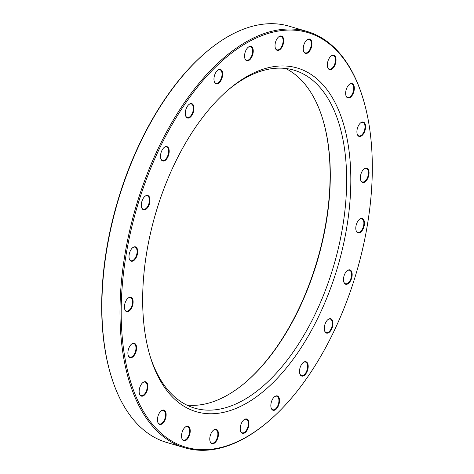 <?xml version="1.0" encoding="UTF-8"?>
<svg xmlns="http://www.w3.org/2000/svg" width="474" height="474" viewBox="0 0 474 474"><rect width="100%" height="100%" fill="white"/><g stroke="black" fill="none" stroke-linecap="round" stroke-linejoin="round"><path stroke-width="0.71" d="M307.188 31.497L289.099 26.183A216.956 114.898 106.4 0 0 206.883 51.524A216.956 114.898 106.4 0 0 111.36 376.729A216.956 114.898 106.4 0 0 166.812 442.503L184.901 447.817A216.956 114.898 -73.6 0 1 120.781 334.051A216.956 114.898 -73.6 0 1 176.067 115.502A216.956 114.898 -73.6 0 1 307.188 31.497A216.956 114.898 -73.6 0 1 362.64 97.271L362.877 98.035A216.103 114.447 106.4 0 0 215.516 67.083A216.103 114.447 106.4 0 0 121.972 333.886A216.103 114.447 106.4 0 0 267.727 421.961A216.103 114.447 106.4 0 0 362.877 98.035M267.727 421.961L267.117 422.476A216.956 114.898 -73.6 0 1 184.901 447.817M150.068 356.063A176.127 93.277 106.4 0 0 194.666 408.138A176.127 93.277 106.4 0 0 301.114 339.935A176.127 93.277 106.4 0 0 346.002 162.511A176.127 93.277 106.4 0 0 293.945 70.158A176.127 93.277 106.4 0 0 228.272 89.835M285.561 68.463A176.127 93.277 -73.6 0 1 322.604 118.749A176.127 93.277 -73.6 0 1 329.649 157.712A176.127 93.277 -73.6 0 1 245.058 382.761A176.127 93.277 -73.6 0 1 186.703 405.027M143.32 317.799A179.119 94.865 -73.6 0 1 229.345 88.922A179.119 94.865 -73.6 0 1 347.792 142.514A179.119 94.865 -73.6 0 1 279.091 376.392A179.119 94.865 -73.6 0 1 150.483 357.42A179.119 94.865 -73.6 0 1 143.32 317.799M275.044 46.452A7.483 3.964 -73.6 0 1 278.635 36.895A7.483 3.964 -73.6 0 1 283.582 39.135A7.483 3.964 -73.6 0 1 280.715 48.899A7.483 3.964 -73.6 0 1 275.347 48.105A7.483 3.964 -73.6 0 1 275.044 46.452M303.283 49.486A7.483 3.964 -73.6 0 1 306.874 39.929A7.483 3.964 -73.6 0 1 311.821 42.168A7.483 3.964 -73.6 0 1 308.953 51.933A7.483 3.964 -73.6 0 1 303.579 51.139A7.483 3.964 -73.6 0 1 303.283 49.486M327.368 65.714A7.483 3.964 -73.6 0 1 330.965 56.157A7.483 3.964 -73.6 0 1 335.912 58.397A7.483 3.964 -73.6 0 1 333.038 68.161A7.483 3.964 -73.6 0 1 327.67 67.373A7.483 3.964 -73.6 0 1 327.368 65.714M345.67 94.036A7.483 3.964 -73.6 0 1 349.261 84.473A7.483 3.964 -73.6 0 1 354.208 86.712A7.483 3.964 -73.6 0 1 351.341 96.483A7.483 3.964 -73.6 0 1 345.967 95.689A7.483 3.964 -73.6 0 1 345.67 94.036M356.934 132.513A7.483 3.964 -73.6 0 1 360.524 122.956A7.483 3.964 -73.6 0 1 365.472 125.189A7.483 3.964 -73.6 0 1 362.604 134.96A7.483 3.964 -73.6 0 1 357.23 134.166A7.483 3.964 -73.6 0 1 356.934 132.513M360.394 178.526A7.483 3.964 -73.6 0 1 363.985 168.969A7.483 3.964 -73.6 0 1 368.932 171.209A7.483 3.964 -73.6 0 1 366.064 180.973A7.483 3.964 -73.6 0 1 360.69 180.185A7.483 3.964 -73.6 0 1 360.394 178.526M355.814 228.948A7.483 3.964 -73.6 0 1 359.405 219.385A7.483 3.964 -73.6 0 1 364.352 221.625A7.483 3.964 -73.6 0 1 361.484 231.395A7.483 3.964 -73.6 0 1 356.11 230.601A7.483 3.964 -73.6 0 1 355.814 228.948M343.508 280.33A7.483 3.964 -73.6 0 1 347.098 270.773A7.483 3.964 -73.6 0 1 352.046 273.006A7.483 3.964 -73.6 0 1 349.178 282.777A7.483 3.964 -73.6 0 1 343.804 281.983A7.483 3.964 -73.6 0 1 343.508 280.33M324.311 329.175A7.483 3.964 -73.6 0 1 327.901 319.618A7.483 3.964 -73.6 0 1 332.849 321.858A7.483 3.964 -73.6 0 1 329.981 331.622A7.483 3.964 -73.6 0 1 324.607 330.828A7.483 3.964 -73.6 0 1 324.311 329.175M299.532 372.161A7.483 3.964 -73.6 0 1 303.129 362.598A7.483 3.964 -73.6 0 1 308.076 364.838A7.483 3.964 -73.6 0 1 305.203 374.608A7.483 3.964 -73.6 0 1 299.835 373.814A7.483 3.964 -73.6 0 1 299.532 372.161M270.867 406.348A7.483 3.964 -73.6 0 1 274.458 396.785A7.483 3.964 -73.6 0 1 279.405 399.025A7.483 3.964 -73.6 0 1 276.538 408.795A7.483 3.964 -73.6 0 1 271.164 408.001A7.483 3.964 -73.6 0 1 270.867 406.348M240.259 429.408A7.483 3.964 -73.6 0 1 243.855 419.851A7.483 3.964 -73.6 0 1 248.797 422.091A7.483 3.964 -73.6 0 1 245.929 431.861A7.483 3.964 -73.6 0 1 240.561 431.067A7.483 3.964 -73.6 0 1 240.259 429.408M209.798 439.777A7.483 3.964 -73.6 0 1 213.395 430.22A7.483 3.964 -73.6 0 1 218.342 432.46A7.483 3.964 -73.6 0 1 215.469 442.23A7.483 3.964 -73.6 0 1 210.101 441.436A7.483 3.964 -73.6 0 1 209.798 439.777M181.566 436.75A7.483 3.964 -73.6 0 1 185.156 427.187A7.483 3.964 -73.6 0 1 190.104 429.426A7.483 3.964 -73.6 0 1 187.236 439.197A7.483 3.964 -73.6 0 1 181.862 438.403A7.483 3.964 -73.6 0 1 181.566 436.75M157.475 420.515A7.483 3.964 -73.6 0 1 161.065 410.958A7.483 3.964 -73.6 0 1 166.013 413.198A7.483 3.964 -73.6 0 1 163.145 422.962A7.483 3.964 -73.6 0 1 157.777 422.174A7.483 3.964 -73.6 0 1 157.475 420.515M139.178 392.199A7.483 3.964 -73.6 0 1 142.769 382.642A7.483 3.964 -73.6 0 1 147.716 384.876A7.483 3.964 -73.6 0 1 144.848 394.646A7.483 3.964 -73.6 0 1 139.475 393.853A7.483 3.964 -73.6 0 1 139.178 392.199M127.909 353.723A7.483 3.964 -73.6 0 1 131.505 344.16A7.483 3.964 -73.6 0 1 136.453 346.399A7.483 3.964 -73.6 0 1 133.585 356.17A7.483 3.964 -73.6 0 1 128.211 355.376A7.483 3.964 -73.6 0 1 127.909 353.723M124.455 307.703A7.483 3.964 -73.6 0 1 128.045 298.146A7.483 3.964 -73.6 0 1 132.993 300.386A7.483 3.964 -73.6 0 1 130.125 310.15A7.483 3.964 -73.6 0 1 124.751 309.362A7.483 3.964 -73.6 0 1 124.455 307.703M129.029 257.287A7.483 3.964 -73.6 0 1 132.625 247.73A7.483 3.964 -73.6 0 1 137.573 249.964A7.483 3.964 -73.6 0 1 134.699 259.734A7.483 3.964 -73.6 0 1 129.331 258.94A7.483 3.964 -73.6 0 1 129.029 257.287M141.341 205.906A7.483 3.964 -73.6 0 1 144.931 196.343A7.483 3.964 -73.6 0 1 149.879 198.582A7.483 3.964 -73.6 0 1 147.011 208.353A7.483 3.964 -73.6 0 1 141.637 207.559A7.483 3.964 -73.6 0 1 141.341 205.906M160.532 157.06A7.483 3.964 -73.6 0 1 164.128 147.497A7.483 3.964 -73.6 0 1 169.076 149.737A7.483 3.964 -73.6 0 1 166.202 159.507A7.483 3.964 -73.6 0 1 160.834 158.713A7.483 3.964 -73.6 0 1 160.532 157.06M185.31 114.074A7.483 3.964 -73.6 0 1 188.901 104.517A7.483 3.964 -73.6 0 1 193.848 106.751A7.483 3.964 -73.6 0 1 190.981 116.521A7.483 3.964 -73.6 0 1 185.607 115.727A7.483 3.964 -73.6 0 1 185.31 114.074M213.981 79.887A7.483 3.964 -73.6 0 1 217.572 70.33A7.483 3.964 -73.6 0 1 222.519 72.563A7.483 3.964 -73.6 0 1 219.652 82.334A7.483 3.964 -73.6 0 1 214.278 81.54A7.483 3.964 -73.6 0 1 213.981 79.887M244.584 56.821A7.483 3.964 -73.6 0 1 248.18 47.264A7.483 3.964 -73.6 0 1 253.128 49.503A7.483 3.964 -73.6 0 1 250.254 59.268A7.483 3.964 -73.6 0 1 244.886 58.474A7.483 3.964 -73.6 0 1 244.584 56.821M111.36 376.729L111.123 375.965A216.103 114.447 -73.6 0 1 206.273 52.039L206.883 51.524M244.75 383.016A176.986 93.733 106.4 0 0 329.448 157.131A176.986 93.733 106.4 0 0 322.486 118.37M244.827 58.278A7.051 3.733 106.4 0 0 246.569 60.234A7.051 3.733 106.4 0 0 250.835 57.502A7.051 3.733 106.4 0 0 252.63 50.398A7.051 3.733 106.4 0 0 250.545 46.695A7.051 3.733 106.4 0 0 248.021 47.4M214.218 81.344A7.051 3.733 106.4 0 0 215.96 83.3A7.051 3.733 106.4 0 0 220.226 80.568A7.051 3.733 106.4 0 0 222.022 73.458A7.051 3.733 106.4 0 0 219.936 69.761A7.051 3.733 106.4 0 0 217.418 70.46M275.287 47.91A7.051 3.733 106.4 0 0 277.029 49.865A7.051 3.733 106.4 0 0 281.289 47.133A7.051 3.733 106.4 0 0 283.091 40.029A7.051 3.733 106.4 0 0 281.005 36.326A7.051 3.733 106.4 0 0 278.481 37.031M303.52 50.943A7.051 3.733 106.4 0 0 305.262 52.898A7.051 3.733 106.4 0 0 309.528 50.167A7.051 3.733 106.4 0 0 311.323 43.063A7.051 3.733 106.4 0 0 309.238 39.36A7.051 3.733 106.4 0 0 306.719 40.065M327.611 67.172A7.051 3.733 106.4 0 0 329.353 69.127A7.051 3.733 106.4 0 0 333.619 66.396A7.051 3.733 106.4 0 0 335.414 59.291A7.051 3.733 106.4 0 0 333.329 55.588A7.051 3.733 106.4 0 0 330.811 56.293M345.913 95.493A7.051 3.733 106.4 0 0 347.655 97.443A7.051 3.733 106.4 0 0 351.915 94.711A7.051 3.733 106.4 0 0 353.717 87.607A7.051 3.733 106.4 0 0 351.631 83.91A7.051 3.733 106.4 0 0 349.107 84.609M357.177 133.97A7.051 3.733 106.4 0 0 358.919 135.925A7.051 3.733 106.4 0 0 363.179 133.194A7.051 3.733 106.4 0 0 364.98 126.084A7.051 3.733 106.4 0 0 362.894 122.387A7.051 3.733 106.4 0 0 360.37 123.086M360.637 179.984A7.051 3.733 106.4 0 0 362.379 181.939A7.051 3.733 106.4 0 0 366.639 179.208A7.051 3.733 106.4 0 0 368.44 172.103A7.051 3.733 106.4 0 0 366.355 168.406A7.051 3.733 106.4 0 0 363.831 169.105M185.553 115.532A7.051 3.733 106.4 0 0 187.295 117.487A7.051 3.733 106.4 0 0 191.555 114.755A7.051 3.733 106.4 0 0 193.356 107.645A7.051 3.733 106.4 0 0 191.271 103.948A7.051 3.733 106.4 0 0 188.747 104.653M160.775 158.512A7.051 3.733 106.4 0 0 162.517 160.467A7.051 3.733 106.4 0 0 166.783 157.735A7.051 3.733 106.4 0 0 168.578 150.631A7.051 3.733 106.4 0 0 166.493 146.934A7.051 3.733 106.4 0 0 163.974 147.633M141.578 207.363A7.051 3.733 106.4 0 0 143.32 209.312A7.051 3.733 106.4 0 0 147.586 206.581A7.051 3.733 106.4 0 0 149.381 199.477A7.051 3.733 106.4 0 0 147.296 195.78A7.051 3.733 106.4 0 0 144.777 196.479M129.272 258.745A7.051 3.733 106.4 0 0 131.014 260.7A7.051 3.733 106.4 0 0 135.28 257.969A7.051 3.733 106.4 0 0 137.075 250.859A7.051 3.733 106.4 0 0 134.989 247.161A7.051 3.733 106.4 0 0 132.471 247.861M124.692 309.161A7.051 3.733 106.4 0 0 126.434 311.116A7.051 3.733 106.4 0 0 130.7 308.384A7.051 3.733 106.4 0 0 132.495 301.28A7.051 3.733 106.4 0 0 130.409 297.577A7.051 3.733 106.4 0 0 127.891 298.282M128.152 355.18A7.051 3.733 106.4 0 0 129.894 357.129A7.051 3.733 106.4 0 0 134.16 354.398A7.051 3.733 106.4 0 0 135.955 347.294A7.051 3.733 106.4 0 0 133.869 343.597A7.051 3.733 106.4 0 0 131.351 344.296M139.415 393.657A7.051 3.733 106.4 0 0 141.157 395.612A7.051 3.733 106.4 0 0 145.423 392.881A7.051 3.733 106.4 0 0 147.218 385.771A7.051 3.733 106.4 0 0 145.133 382.074A7.051 3.733 106.4 0 0 142.615 382.773M157.718 421.973A7.051 3.733 106.4 0 0 159.46 423.928A7.051 3.733 106.4 0 0 163.72 421.196A7.051 3.733 106.4 0 0 165.521 414.092A7.051 3.733 106.4 0 0 163.435 410.395A7.051 3.733 106.4 0 0 160.911 411.094M181.803 438.201A7.051 3.733 106.4 0 0 183.545 440.156A7.051 3.733 106.4 0 0 187.811 437.425A7.051 3.733 106.4 0 0 189.606 430.321A7.051 3.733 106.4 0 0 187.526 426.624A7.051 3.733 106.4 0 0 185.002 427.323M210.041 441.235A7.051 3.733 106.4 0 0 211.783 443.19A7.051 3.733 106.4 0 0 216.049 440.459A7.051 3.733 106.4 0 0 217.844 433.355A7.051 3.733 106.4 0 0 215.759 429.657A7.051 3.733 106.4 0 0 213.241 430.356M240.502 430.866A7.051 3.733 106.4 0 0 242.244 432.821A7.051 3.733 106.4 0 0 246.504 430.09A7.051 3.733 106.4 0 0 248.305 422.986A7.051 3.733 106.4 0 0 246.219 419.289A7.051 3.733 106.4 0 0 243.695 419.988M271.11 407.806A7.051 3.733 106.4 0 0 272.852 409.755A7.051 3.733 106.4 0 0 277.112 407.024A7.051 3.733 106.4 0 0 278.908 399.92A7.051 3.733 106.4 0 0 276.828 396.223A7.051 3.733 106.4 0 0 274.304 396.922M299.775 373.619A7.051 3.733 106.4 0 0 301.517 375.568A7.051 3.733 106.4 0 0 305.783 372.837A7.051 3.733 106.4 0 0 307.579 365.732A7.051 3.733 106.4 0 0 305.493 362.035A7.051 3.733 106.4 0 0 302.975 362.734M324.554 330.633A7.051 3.733 106.4 0 0 326.296 332.588A7.051 3.733 106.4 0 0 330.556 329.857A7.051 3.733 106.4 0 0 332.357 322.753A7.051 3.733 106.4 0 0 330.271 319.049A7.051 3.733 106.4 0 0 327.747 319.754M343.751 281.787A7.051 3.733 106.4 0 0 345.493 283.742A7.051 3.733 106.4 0 0 349.753 281.011A7.051 3.733 106.4 0 0 351.548 273.901A7.051 3.733 106.4 0 0 349.468 270.204A7.051 3.733 106.4 0 0 346.944 270.903M356.057 230.405A7.051 3.733 106.4 0 0 357.799 232.355A7.051 3.733 106.4 0 0 362.059 229.623A7.051 3.733 106.4 0 0 363.86 222.519A7.051 3.733 106.4 0 0 361.775 218.822A7.051 3.733 106.4 0 0 359.251 219.521"/></g></svg>
